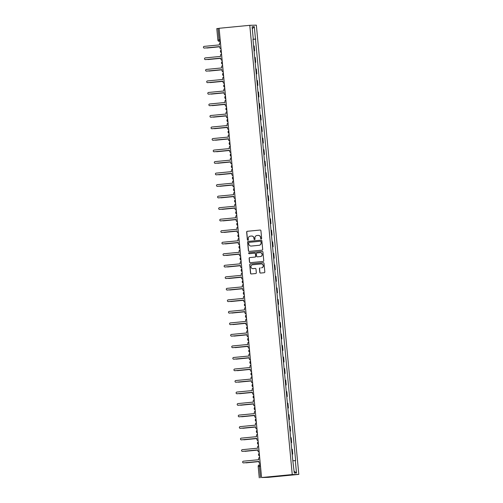 <?xml version="1.0" encoding="UTF-8"?>
<svg xmlns="http://www.w3.org/2000/svg" width="503" height="503" viewBox="0 0 503 503"><rect width="100%" height="100%" fill="white"/><g stroke="black" fill="none" stroke-linecap="round" stroke-linejoin="round"><path stroke-width="0.75" d="M261.195 238.963A0.509 0.503 -91.5 0 0 261.648 238.409L260.919 230.701A0.729 0.717 -91.5 0 0 260.139 230.047L247.294 231.292A0.729 0.717 -91.5 0 0 246.652 232.084L247.375 239.786A0.509 0.503 -91.5 0 0 247.922 240.245A0.509 0.503 -91.5 0 0 248.375 239.692L248.281 238.692A2.333 2.295 -91.5 0 1 250.343 236.152L251.418 236.052A2.333 2.295 -91.5 0 1 253.921 238.152L254.015 239.145A0.509 0.503 -91.5 0 0 254.562 239.604A0.509 0.503 -91.5 0 0 255.015 239.051L254.92 238.051A2.333 2.295 -91.5 0 1 256.983 235.511L258.052 235.41A2.333 2.295 -91.5 0 1 260.554 237.504L260.648 238.504A0.509 0.503 -91.5 0 0 261.195 238.963M260.585 273.06A0.729 0.717 -91.5 0 1 259.919 272.406L259.573 268.74A0.729 0.717 -91.5 0 1 260.214 267.948L260.082 267.954A0.729 0.717 -91.5 0 0 259.441 268.747L259.787 272.406A0.729 0.717 -91.5 0 0 260.567 273.066L264.169 272.714A0.729 0.717 -91.5 0 0 264.817 271.922L264.006 263.365A0.729 0.717 -91.5 0 0 263.226 262.711L250.381 263.956A0.729 0.717 -91.5 0 0 249.739 264.748L250.544 273.305A0.729 0.717 -91.5 0 0 251.33 273.959L255.681 273.538A0.729 0.717 -91.5 0 0 256.323 272.745L255.977 269.08A0.729 0.717 -91.5 0 0 255.197 268.426L253.04 268.633A1.949 1.918 -91.5 0 0 253.172 268.633L252.902 268.64A1.949 1.918 -91.5 0 0 253.04 268.633A1.949 1.918 -91.5 0 1 252.971 268.64M261.491 267.816A1.949 1.918 -91.5 0 0 263.226 265.76A1.949 1.918 -91.5 0 0 261.126 263.937L252.669 264.754A1.949 1.918 -91.5 0 0 250.94 266.81A1.949 1.918 -91.5 0 0 252.902 268.64M292.249 474.562L261.573 477.529L219.107 28.287L249.784 25.32L292.249 474.562L298.813 474.392L256.348 25.15L249.784 25.32M262.038 250.167A0.729 0.717 -91.5 0 0 262.685 249.375L261.874 240.818A0.729 0.717 -91.5 0 0 261.095 240.164L248.249 241.402A0.729 0.717 -91.5 0 0 247.608 242.201L248.413 250.752A0.729 0.717 -91.5 0 0 249.199 251.412L262.038 250.167M262.943 252.091L263.748 260.648A0.729 0.717 -91.5 0 1 263.107 261.441L250.261 262.685A0.729 0.717 -91.5 0 1 249.482 262.025L249.136 258.366A0.729 0.717 -91.5 0 1 249.777 257.574L254.99 257.071A0.729 0.717 -91.5 0 0 255.631 256.272L255.405 253.845A0.729 0.717 -91.5 0 0 254.619 253.191L249.199 253.713A0.509 0.503 -91.5 0 1 248.652 253.235A0.509 0.503 -91.5 0 1 249.104 252.701L262.157 251.437A0.729 0.717 -91.5 0 1 262.943 252.091M261.573 477.529L268.143 477.36L298.813 474.392M216.824 28.608L218.013 28.476L219.101 39.926L219.503 41.397L220.345 41.372L219.396 41.403A1.484 1.459 -91.5 0 0 219.503 41.397L220.339 41.315M219.113 28.369L218.013 28.476M254.072 50.841L253.613 45.968M253.764 45.962L254.166 45.949L254.625 50.828L254.078 50.878M254.229 50.834L254.625 50.828M255.166 62.403L255.719 62.347L255.254 57.474L254.7 57.493M255.159 62.366L255.719 62.347M256.253 73.922L256.807 73.872L256.348 68.993L255.788 69.012M256.253 73.891L256.807 73.872M257.341 85.447L257.894 85.391L257.435 80.518L256.882 80.537M257.341 85.409L257.894 85.391M258.435 96.972L258.982 96.916L258.523 92.043L257.97 92.062M258.429 96.934L258.982 96.916M259.523 108.491L260.076 108.441L259.611 103.561L259.058 103.58M259.517 108.459L260.076 108.441M260.611 120.016L261.164 119.959L260.705 115.086L260.145 115.105M260.611 119.978L261.164 119.959M261.698 131.541L262.252 131.484L261.793 126.611L261.233 126.63M261.698 131.503L262.252 131.484M262.792 143.059L263.339 143.009L262.88 138.13L262.327 138.149M262.786 143.028L263.339 143.009M263.88 154.584L264.433 154.528L263.968 149.655L263.415 149.674M263.874 154.547L264.433 154.528M264.968 166.109L265.521 166.053L265.056 161.18L264.503 161.199M264.962 166.072L265.521 166.053M266.056 177.628L266.609 177.578L266.15 172.699L265.59 172.718M266.056 177.597L266.609 177.578M267.143 189.153L267.697 189.097L267.238 184.224L266.684 184.243M267.143 189.115L267.697 189.097M268.237 200.672L268.784 200.622L268.325 195.749L267.772 195.761M268.231 200.64L268.784 200.622M269.325 212.197L269.878 212.147L269.413 207.267L268.86 207.286M269.319 212.159L269.878 212.147M270.413 223.722L270.966 223.665L270.507 218.792L269.948 218.811M270.413 223.684L270.966 223.665M271.501 235.241L272.054 235.19L271.595 230.317L271.042 230.33M271.501 235.209L272.054 235.19M272.595 246.766L273.142 246.715L272.683 241.836L272.129 241.855M272.588 246.728L273.142 246.715M273.682 258.291L274.236 258.234L273.77 253.361L273.217 253.38M273.676 258.253L274.236 258.234M274.77 269.809L275.323 269.759L274.864 264.886L274.305 264.899M274.77 269.778L275.323 269.759M275.858 281.334L276.411 281.284L275.952 276.405L275.399 276.424M275.858 281.296L276.411 281.284M276.952 292.859L277.499 292.803L277.04 287.93L276.487 287.949M276.946 292.821L277.499 292.803M278.04 304.378L278.593 304.328L278.128 299.455L277.574 299.467M278.033 304.346L278.593 304.328M279.127 315.903L279.681 315.853L279.222 310.973L278.662 310.992M279.127 315.865L279.681 315.853M280.215 327.428L280.768 327.371L280.309 322.498L279.75 322.517M280.215 327.39L280.768 327.371M281.309 338.947L281.856 338.896L281.397 334.017L280.844 334.036M281.303 338.915L281.856 338.896M282.397 350.472L282.95 350.415L282.485 345.542L281.931 345.561M282.39 350.434L282.95 350.415M283.485 361.997L284.038 361.94L283.573 357.067L283.019 357.086M283.478 361.959L284.038 361.94M284.572 373.515L285.126 373.465L284.667 368.586L284.107 368.605M284.572 373.484L285.126 373.465M285.666 385.04L286.213 384.984L285.754 380.111L285.201 380.13M285.66 385.002L286.213 384.984M286.754 396.565L287.301 396.509L286.842 391.636L286.289 391.655M286.748 396.527L287.301 396.509M287.842 408.084L288.395 408.034L287.93 403.155L287.376 403.173M287.835 408.052L288.395 408.034M288.929 419.609L289.483 419.552L289.024 414.679L288.464 414.698M288.929 419.571L289.483 419.552M290.017 431.134L290.571 431.077L290.112 426.204L289.558 426.223M290.017 431.096L290.571 431.077M291.111 442.653L291.658 442.602L291.199 437.723L290.646 437.742M291.105 442.621L291.658 442.602M292.199 454.178L292.752 454.121L292.287 449.248L291.734 449.267M292.193 454.14L292.752 454.121M253.279 39.146L252.104 26.741L254.311 26.684L255.48 39.089L252.984 39.309M293.13 460.748L295.632 460.553L255.48 39.089M295.324 460.559L296.493 472.971L294.293 473.027L292.809 460.622L252.965 39.159M252.984 39.353L255.794 39.083M254.311 26.684L252.292 28.759M294.123 471.267L296.493 472.971M261.227 238.956A0.509 0.503 -91.5 0 1 260.78 238.497L260.686 237.504A2.333 2.295 -91.5 0 0 258.278 235.398M251.645 236.039A2.333 2.295 -91.5 0 1 254.053 238.145L254.147 239.145A0.509 0.503 -91.5 0 0 254.593 239.598M260.139 230.047L247.426 231.286A0.729 0.717 -91.5 0 0 246.778 232.078L247.507 239.786A0.509 0.503 -91.5 0 0 247.954 240.245M261.208 240.157L248.381 241.402A0.729 0.717 -91.5 0 0 247.734 242.195L248.545 250.752A0.729 0.717 -91.5 0 0 249.211 251.406M260.95 241.71A0.509 0.503 -91.5 0 0 260.403 241.251L249.13 242.345A0.509 0.503 -91.5 0 0 248.677 242.899L248.778 243.949A2.333 2.295 -91.5 0 0 251.28 246.049L258.988 245.307A2.333 2.295 -91.5 0 0 261.051 242.76L261.082 241.71A0.509 0.503 -91.5 0 0 260.535 241.251L260.472 241.251M261.082 241.71L261.183 242.76A2.333 2.295 -91.5 0 1 259.12 245.301L251.412 246.049M254.751 253.185A0.729 0.717 -91.5 0 1 255.537 253.845L255.763 256.272A0.729 0.717 -91.5 0 1 255.122 257.064L249.909 257.567A0.729 0.717 -91.5 0 0 249.268 258.366L249.614 262.025A0.729 0.717 -91.5 0 0 250.28 262.679M262.277 251.431L249.237 252.695A0.509 0.503 -91.5 0 0 249.237 253.713M260.391 256.543A1.949 1.918 -91.5 0 0 262.126 254.487A1.949 1.918 -91.5 0 0 260.026 252.669L257.046 252.952A0.729 0.717 -91.5 0 0 256.404 253.751L256.631 256.178A0.729 0.717 -91.5 0 0 257.417 256.832L260.523 256.543A1.949 1.918 -91.5 0 0 262.252 254.487A1.949 1.918 -91.5 0 0 260.227 252.657M260.523 256.543L257.542 256.832M261.623 267.81A1.949 1.918 -91.5 0 0 263.358 265.754A1.949 1.918 -91.5 0 0 261.327 263.93M255.197 268.426L253.172 268.633M263.339 262.711L250.513 263.949A0.729 0.717 -91.5 0 0 249.865 264.741L250.676 273.299A0.729 0.717 -91.5 0 0 251.343 273.959M206.45 47.879A0.855 0.843 -91.5 0 0 206.972 48.005L219.736 46.773L207.142 48.005A0.855 0.843 88.5 0 1 207.022 48.005M220.44 42.384A1.484 1.459 -91.5 0 0 219.465 43.924L219.56 44.886L204.187 46.377A0.855 0.843 -91.5 0 0 203.426 47.276A0.855 0.843 -91.5 0 0 204.344 48.074L219.717 46.584L204.514 48.068A0.855 0.843 88.5 0 1 204.4 48.074M219.717 46.584L219.811 47.546A1.484 1.459 -91.5 0 0 221.056 48.873M207.538 59.404A0.855 0.843 -91.5 0 0 208.06 59.53L220.823 58.291M220.823 58.304L208.229 59.524A0.855 0.843 88.5 0 1 208.116 59.53M208.626 70.929A0.855 0.843 -91.5 0 0 209.147 71.055L221.917 69.816L209.317 71.049A0.855 0.843 88.5 0 1 209.204 71.049M221.527 53.909A1.484 1.459 -91.5 0 0 220.559 55.449L220.647 56.411L205.274 57.895A0.855 0.843 -91.5 0 0 204.514 58.801A0.855 0.843 -91.5 0 0 205.431 59.599L220.811 58.109L220.899 59.071A1.484 1.459 -91.5 0 0 222.144 60.398M220.811 58.122L205.601 59.593A0.855 0.843 88.5 0 1 205.488 59.593M222.615 65.428A1.484 1.459 -91.5 0 0 221.647 66.974L221.735 67.93L206.362 69.42A0.855 0.843 -91.5 0 0 205.601 70.319A0.855 0.843 -91.5 0 0 206.526 71.118L221.898 69.634L206.695 71.118A0.855 0.843 88.5 0 1 206.576 71.118M221.898 69.634L221.986 70.59A1.484 1.459 -91.5 0 0 223.231 71.923M209.713 82.448A0.855 0.843 -91.5 0 0 210.241 82.574L223.005 81.341M223.005 81.354L210.411 82.574A0.855 0.843 88.5 0 1 210.292 82.574M210.807 93.973A0.855 0.843 -91.5 0 0 211.329 94.099L224.093 92.86L211.499 94.092A0.855 0.843 88.5 0 1 211.379 94.099M211.895 105.498A0.855 0.843 -91.5 0 0 212.417 105.624L225.181 104.385M225.181 104.398L212.587 105.617A0.855 0.843 88.5 0 1 212.473 105.617M223.709 76.953A1.484 1.459 -91.5 0 0 222.735 78.493L222.823 79.455L207.45 80.945A0.855 0.843 -91.5 0 0 206.695 81.844A0.855 0.843 -91.5 0 0 207.613 82.643L222.986 81.153L223.074 82.115A1.484 1.459 -91.5 0 0 224.319 83.441M222.986 81.165L207.783 82.637A0.855 0.843 88.5 0 1 207.664 82.643M224.797 88.478A1.484 1.459 -91.5 0 0 223.822 90.018L223.917 90.98L208.538 92.464A0.855 0.843 -91.5 0 0 207.783 93.369A0.855 0.843 -91.5 0 0 208.701 94.168L224.074 92.678L208.871 94.162A0.855 0.843 88.5 0 1 208.758 94.162M224.074 92.678L224.168 93.64A1.484 1.459 -91.5 0 0 225.407 94.966M225.885 99.996A1.484 1.459 -91.5 0 0 224.91 101.543L225.004 102.499L209.632 103.989A0.855 0.843 -91.5 0 0 208.871 104.888A0.855 0.843 -91.5 0 0 209.789 105.687L225.162 104.203L209.958 105.687A0.855 0.843 88.5 0 1 209.845 105.687M225.162 104.203L225.256 105.158A1.484 1.459 -91.5 0 0 226.501 106.485M226.972 111.521A1.484 1.459 -91.5 0 0 226.004 113.062L226.092 114.024L210.719 115.514A0.855 0.843 -91.5 0 0 209.958 116.413A0.855 0.843 -91.5 0 0 210.876 117.212L226.256 115.721L211.053 117.205A0.855 0.843 88.5 0 1 210.933 117.212M226.256 115.721L226.344 116.683A1.484 1.459 -91.5 0 0 227.589 118.01M228.066 123.046A1.484 1.459 -91.5 0 0 227.092 124.587L227.18 125.549L211.807 127.033A0.855 0.843 -91.5 0 0 211.053 127.938A0.855 0.843 -91.5 0 0 211.97 128.737L227.343 127.246L212.14 128.73A0.855 0.843 88.5 0 1 212.021 128.73M227.343 127.246L227.431 128.208A1.484 1.459 -91.5 0 0 228.676 129.535M229.154 134.565A1.484 1.459 -91.5 0 0 228.18 136.112L228.274 137.067L212.895 138.558A0.855 0.843 -91.5 0 0 212.14 139.457A0.855 0.843 -91.5 0 0 213.058 140.255L228.431 138.771L213.228 140.249A0.855 0.843 88.5 0 1 213.109 140.255M228.431 138.771L228.525 139.727A1.484 1.459 -91.5 0 0 229.764 141.054M230.242 146.09A1.484 1.459 -91.5 0 0 229.267 147.631L229.362 148.592L213.989 150.083A0.855 0.843 -91.5 0 0 213.228 150.982A0.855 0.843 -91.5 0 0 214.146 151.78L229.519 150.29L214.316 151.774A0.855 0.843 88.5 0 1 214.203 151.78M229.519 150.29L229.613 151.252A1.484 1.459 -91.5 0 0 230.858 152.579M231.33 157.615A1.484 1.459 -91.5 0 0 230.361 159.155L230.449 160.117L215.077 161.601A0.855 0.843 -91.5 0 0 214.316 162.507A0.855 0.843 -91.5 0 0 215.234 163.299L230.613 161.815L230.701 162.777A1.484 1.459 -91.5 0 0 231.946 164.104M230.613 161.828L215.41 163.299A0.855 0.843 88.5 0 1 215.29 163.299M232.424 169.134A1.484 1.459 -91.5 0 0 231.449 170.68L231.537 171.636L216.164 173.126A0.855 0.843 -91.5 0 0 215.41 174.025A0.855 0.843 -91.5 0 0 216.328 174.824L231.701 173.34L216.497 174.818A0.855 0.843 88.5 0 1 216.378 174.824M231.701 173.34L231.789 174.296A1.484 1.459 -91.5 0 0 233.034 175.622M233.511 180.659A1.484 1.459 -91.5 0 0 232.537 182.199L232.631 183.161L217.252 184.651A0.855 0.843 -91.5 0 0 216.497 185.55A0.855 0.843 -91.5 0 0 217.415 186.349L232.788 184.859L232.883 185.821A1.484 1.459 -91.5 0 0 234.121 187.147M232.788 184.871L217.585 186.343A0.855 0.843 88.5 0 1 217.466 186.349M234.599 192.184A1.484 1.459 -91.5 0 0 233.625 193.724L233.719 194.686L218.346 196.17A0.855 0.843 -91.5 0 0 217.585 197.069A0.855 0.843 -91.5 0 0 218.503 197.868L233.876 196.384L233.97 197.346A1.484 1.459 -91.5 0 0 235.215 198.672M233.882 196.396L218.673 197.868A0.855 0.843 88.5 0 1 218.56 197.868M235.687 203.702A1.484 1.459 -91.5 0 0 234.719 205.249L234.807 206.205L219.434 207.695A0.855 0.843 -91.5 0 0 218.673 208.594A0.855 0.843 -91.5 0 0 219.591 209.393L234.97 207.902L235.058 208.864A1.484 1.459 -91.5 0 0 236.303 210.191M234.97 207.915L219.767 209.386A0.855 0.843 88.5 0 1 219.648 209.393M236.781 215.227A1.484 1.459 -91.5 0 0 235.806 216.768L235.894 217.73L220.521 219.22A0.855 0.843 -91.5 0 0 219.767 220.119A0.855 0.843 -91.5 0 0 220.685 220.918L236.058 219.427L220.855 220.911A0.855 0.843 88.5 0 1 220.735 220.918M236.058 219.427L236.146 220.389A1.484 1.459 -91.5 0 0 237.391 221.716M237.869 226.752A1.484 1.459 -91.5 0 0 236.894 228.293L236.988 229.255L221.609 230.739A0.855 0.843 -91.5 0 0 220.855 231.638A0.855 0.843 -91.5 0 0 221.773 232.436L237.146 230.952L237.24 231.908A1.484 1.459 -91.5 0 0 238.479 233.241M237.146 230.965L221.942 232.436A0.855 0.843 88.5 0 1 221.823 232.436M238.956 238.271A1.484 1.459 -91.5 0 0 237.982 239.818L238.076 240.774L222.703 242.264A0.855 0.843 -91.5 0 0 221.942 243.163A0.855 0.843 -91.5 0 0 222.86 243.961L238.233 242.471L223.03 243.955A0.855 0.843 88.5 0 1 222.917 243.961M238.233 242.471L238.328 243.433A1.484 1.459 -91.5 0 0 239.573 244.76M240.044 249.796A1.484 1.459 -91.5 0 0 239.076 251.337L239.164 252.299L223.791 253.782A0.855 0.843 -91.5 0 0 223.03 254.688A0.855 0.843 -91.5 0 0 223.948 255.486L239.327 253.996L239.415 254.958A1.484 1.459 -91.5 0 0 240.66 256.285M239.327 254.009L224.118 255.48A0.855 0.843 88.5 0 1 224.005 255.48M241.132 261.321A1.484 1.459 -91.5 0 0 240.164 262.862L240.252 263.824L224.879 265.307A0.855 0.843 -91.5 0 0 224.118 266.206A0.855 0.843 -91.5 0 0 225.042 267.005L240.415 265.521L225.212 267.005A0.855 0.843 88.5 0 1 225.093 267.005M240.415 265.521L240.503 266.477A1.484 1.459 -91.5 0 0 241.748 267.81M242.226 272.84A1.484 1.459 -91.5 0 0 241.251 274.38L241.339 275.342L225.966 276.832A0.855 0.843 -91.5 0 0 225.212 277.731A0.855 0.843 -91.5 0 0 226.13 278.53L241.503 277.04L241.591 278.002A1.484 1.459 -91.5 0 0 242.836 279.328M241.503 277.052L226.3 278.524A0.855 0.843 88.5 0 1 226.18 278.53M243.314 284.365A1.484 1.459 -91.5 0 0 242.339 285.905L242.433 286.867L227.054 288.351A0.855 0.843 -91.5 0 0 226.3 289.256A0.855 0.843 -91.5 0 0 227.218 290.055L242.591 288.565L227.387 290.049A0.855 0.843 88.5 0 1 227.274 290.049M242.591 288.565L242.685 289.527A1.484 1.459 -91.5 0 0 243.93 290.853M212.983 117.017A0.855 0.843 -91.5 0 0 213.505 117.142L226.268 115.91M226.275 115.923L213.674 117.136A0.855 0.843 88.5 0 1 213.561 117.142M214.071 128.542A0.855 0.843 -91.5 0 0 214.599 128.667L227.362 127.429M227.362 127.441L214.768 128.661A0.855 0.843 88.5 0 1 214.649 128.667M215.165 140.067A0.855 0.843 -91.5 0 0 215.686 140.186L228.45 138.954L215.856 140.186A0.855 0.843 88.5 0 1 215.737 140.186M216.252 151.585A0.855 0.843 -91.5 0 0 216.774 151.711L229.538 150.479L216.944 151.705A0.855 0.843 88.5 0 1 216.831 151.711M217.34 163.11A0.855 0.843 -91.5 0 0 217.862 163.236L230.626 161.997L218.032 163.23A0.855 0.843 88.5 0 1 217.918 163.236M218.428 174.635A0.855 0.843 -91.5 0 0 218.95 174.755L231.72 173.522L219.126 174.755A0.855 0.843 88.5 0 1 219.006 174.755M219.522 186.154A0.855 0.843 -91.5 0 0 220.044 186.28L232.807 185.047M232.807 185.06L220.213 186.273A0.855 0.843 88.5 0 1 220.094 186.28M220.61 197.679A0.855 0.843 -91.5 0 0 221.131 197.805L233.895 196.566L221.301 197.798A0.855 0.843 88.5 0 1 221.182 197.805M221.697 209.204A0.855 0.843 -91.5 0 0 222.219 209.323L234.983 208.091M234.989 208.104L222.389 209.323A0.855 0.843 88.5 0 1 222.276 209.323M222.785 220.723A0.855 0.843 -91.5 0 0 223.307 220.848L236.077 219.616L223.483 220.842A0.855 0.843 88.5 0 1 223.363 220.848M223.879 232.248A0.855 0.843 -91.5 0 0 224.401 232.373L237.165 231.135M237.165 231.147L224.571 232.367A0.855 0.843 88.5 0 1 224.451 232.367M224.967 243.773A0.855 0.843 -91.5 0 0 225.489 243.892L238.252 242.66L225.658 243.892A0.855 0.843 88.5 0 1 225.539 243.892M226.054 255.291A0.855 0.843 -91.5 0 0 226.576 255.417L239.34 254.185M239.346 254.191L226.746 255.411A0.855 0.843 88.5 0 1 226.633 255.417M227.142 266.816A0.855 0.843 -91.5 0 0 227.664 266.942L240.434 265.703L227.84 266.936A0.855 0.843 88.5 0 1 227.721 266.936M228.23 278.341A0.855 0.843 -91.5 0 0 228.758 278.461L241.522 277.228M241.522 277.241L228.928 278.461A0.855 0.843 88.5 0 1 228.808 278.461M229.324 289.86A0.855 0.843 -91.5 0 0 229.846 289.986L242.609 288.753L230.016 289.98A0.855 0.843 88.5 0 1 229.896 289.986M230.412 301.385A0.855 0.843 -91.5 0 0 230.934 301.511L243.697 300.272M243.697 300.285L231.103 301.504A0.855 0.843 88.5 0 1 230.99 301.504M231.499 312.904A0.855 0.843 -91.5 0 0 232.021 313.029L244.791 311.797L232.191 313.029A0.855 0.843 88.5 0 1 232.078 313.029M232.587 324.429A0.855 0.843 -91.5 0 0 233.115 324.554L245.879 323.316M245.879 323.328L233.285 324.548A0.855 0.843 88.5 0 1 233.166 324.554M233.681 335.954A0.855 0.843 -91.5 0 0 234.203 336.079L246.967 334.841L234.373 336.073A0.855 0.843 88.5 0 1 234.253 336.073M244.401 295.883A1.484 1.459 -91.5 0 0 243.433 297.43L243.521 298.386L228.148 299.876A0.855 0.843 -91.5 0 0 227.387 300.775A0.855 0.843 -91.5 0 0 228.305 301.574L243.678 300.09L228.475 301.574A0.855 0.843 88.5 0 1 228.362 301.574M243.678 300.09L243.773 301.046A1.484 1.459 -91.5 0 0 245.018 302.378M245.489 307.408A1.484 1.459 -91.5 0 0 244.521 308.949L244.609 309.911L229.236 311.401A0.855 0.843 -91.5 0 0 228.475 312.3A0.855 0.843 -91.5 0 0 229.393 313.099L244.772 311.609L229.569 313.092A0.855 0.843 88.5 0 1 229.45 313.099M244.772 311.609L244.86 312.57A1.484 1.459 -91.5 0 0 246.105 313.897M246.583 318.933A1.484 1.459 -91.5 0 0 245.609 320.474L245.697 321.436L230.324 322.92A0.855 0.843 -91.5 0 0 229.569 323.825A0.855 0.843 -91.5 0 0 230.487 324.624L245.86 323.133L230.657 324.617A0.855 0.843 88.5 0 1 230.537 324.617M245.86 323.133L245.948 324.095A1.484 1.459 -91.5 0 0 247.193 325.422M247.671 330.452A1.484 1.459 -91.5 0 0 246.696 331.999L246.791 332.955L231.411 334.445A0.855 0.843 -91.5 0 0 230.657 335.344A0.855 0.843 -91.5 0 0 231.575 336.142L246.948 334.658L247.042 335.614A1.484 1.459 -91.5 0 0 248.281 336.947M246.948 334.671L231.745 336.142A0.855 0.843 88.5 0 1 231.625 336.142M234.769 347.472A0.855 0.843 -91.5 0 0 235.291 347.598L248.054 346.366L235.461 347.598A0.855 0.843 88.5 0 1 235.347 347.598M248.759 341.977A1.484 1.459 -91.5 0 0 247.784 343.518L247.878 344.48L232.505 345.97A0.855 0.843 -91.5 0 0 231.745 346.869A0.855 0.843 -91.5 0 0 232.663 347.667L248.036 346.177L232.832 347.661A0.855 0.843 88.5 0 1 232.719 347.667M248.036 346.177L248.13 347.139A1.484 1.459 -91.5 0 0 249.375 348.466M235.857 358.997A0.855 0.843 -91.5 0 0 236.379 359.123L249.142 357.885L236.548 359.117A0.855 0.843 88.5 0 1 236.435 359.123M249.846 353.502A1.484 1.459 -91.5 0 0 248.878 355.043L248.966 356.005L233.593 357.488A0.855 0.843 -91.5 0 0 232.832 358.394A0.855 0.843 -91.5 0 0 233.75 359.192L249.13 357.702L249.218 358.664A1.484 1.459 -91.5 0 0 250.463 359.991M249.13 357.715L233.926 359.186A0.855 0.843 88.5 0 1 233.807 359.186M236.944 370.522A0.855 0.843 -91.5 0 0 237.466 370.648L250.236 369.409L237.642 370.642A0.855 0.843 88.5 0 1 237.523 370.642M250.94 365.021A1.484 1.459 -91.5 0 0 249.966 366.568L250.054 367.523L234.681 369.013A0.855 0.843 -91.5 0 0 233.926 369.912A0.855 0.843 -91.5 0 0 234.844 370.711L250.217 369.227L235.014 370.711A0.855 0.843 88.5 0 1 234.895 370.711M250.217 369.227L250.305 370.183A1.484 1.459 -91.5 0 0 251.55 371.51M238.038 382.041A0.855 0.843 -91.5 0 0 238.56 382.167L251.324 380.934M251.324 380.947L238.73 382.161A0.855 0.843 88.5 0 1 238.611 382.167M252.028 376.546A1.484 1.459 -91.5 0 0 251.054 378.086L251.148 379.048L235.769 380.538A0.855 0.843 -91.5 0 0 235.014 381.437A0.855 0.843 -91.5 0 0 235.932 382.236L251.305 380.746L251.399 381.708A1.484 1.459 -91.5 0 0 252.638 383.035M251.305 380.758L236.102 382.23A0.855 0.843 88.5 0 1 235.982 382.236M239.126 393.566A0.855 0.843 -91.5 0 0 239.648 393.692L252.412 392.453L239.818 393.686A0.855 0.843 88.5 0 1 239.698 393.692M253.116 388.071A1.484 1.459 -91.5 0 0 252.141 389.611L252.236 390.573L236.863 392.057A0.855 0.843 -91.5 0 0 236.102 392.962A0.855 0.843 -91.5 0 0 237.02 393.761L252.393 392.271L252.487 393.233A1.484 1.459 -91.5 0 0 253.732 394.559M252.399 392.283L237.19 393.755A0.855 0.843 88.5 0 1 237.076 393.755M240.214 405.091A0.855 0.843 -91.5 0 0 240.736 405.211L253.499 403.978M253.506 403.991L240.906 405.211A0.855 0.843 88.5 0 1 240.792 405.211M254.204 399.589A1.484 1.459 -91.5 0 0 253.235 401.136L253.323 402.092L237.95 403.582A0.855 0.843 -91.5 0 0 237.19 404.481A0.855 0.843 -91.5 0 0 238.108 405.28L253.487 403.796L253.575 404.752A1.484 1.459 -91.5 0 0 254.82 406.078M253.487 403.802L238.284 405.273A0.855 0.843 88.5 0 1 238.164 405.28M241.302 416.61A0.855 0.843 -91.5 0 0 241.824 416.736L254.593 415.503L242 416.729A0.855 0.843 88.5 0 1 241.88 416.736M255.298 411.114A1.484 1.459 -91.5 0 0 254.323 412.655L254.411 413.617L239.038 415.107A0.855 0.843 -91.5 0 0 238.284 416.006A0.855 0.843 -91.5 0 0 239.202 416.805L254.575 415.315L239.371 416.798A0.855 0.843 88.5 0 1 239.252 416.805M254.575 415.315L254.663 416.277A1.484 1.459 -91.5 0 0 255.908 417.603M242.396 428.135A0.855 0.843 -91.5 0 0 242.918 428.26L255.681 427.022M255.681 427.034L243.087 428.254A0.855 0.843 88.5 0 1 242.968 428.26M256.385 422.639A1.484 1.459 -91.5 0 0 255.411 424.18L255.505 425.142L240.126 426.626A0.855 0.843 -91.5 0 0 239.371 427.531A0.855 0.843 -91.5 0 0 240.289 428.323L255.662 426.84L255.757 427.802A1.484 1.459 -91.5 0 0 256.995 429.128M255.662 426.852L240.459 428.323A0.855 0.843 88.5 0 1 240.34 428.323M243.483 439.66A0.855 0.843 -91.5 0 0 244.005 439.779L256.769 438.547L244.175 439.779A0.855 0.843 88.5 0 1 244.056 439.779M257.473 434.158A1.484 1.459 -91.5 0 0 256.499 435.705L256.593 436.661L241.22 438.151A0.855 0.843 -91.5 0 0 240.459 439.05A0.855 0.843 -91.5 0 0 241.377 439.848L256.75 438.365L241.547 439.842A0.855 0.843 88.5 0 1 241.434 439.848M256.75 438.365L256.844 439.32A1.484 1.459 -91.5 0 0 258.089 440.647M244.571 451.178A0.855 0.843 -91.5 0 0 245.093 451.304L257.857 450.072M257.863 450.084L245.263 451.298A0.855 0.843 88.5 0 1 245.15 451.304M258.561 445.683A1.484 1.459 -91.5 0 0 257.593 447.224L257.681 448.186L242.308 449.676A0.855 0.843 -91.5 0 0 241.547 450.575A0.855 0.843 -91.5 0 0 242.465 451.373L257.844 449.883L257.932 450.845A1.484 1.459 -91.5 0 0 259.177 452.172M257.844 449.896L242.635 451.367A0.855 0.843 88.5 0 1 242.521 451.373M245.659 462.703A0.855 0.843 -91.5 0 0 246.181 462.829L258.951 461.591L246.357 462.823A0.855 0.843 88.5 0 1 246.237 462.829M259.649 457.208A1.484 1.459 -91.5 0 0 258.68 458.749L258.768 459.711L243.395 461.194A0.855 0.843 -91.5 0 0 242.635 462.094A0.855 0.843 -91.5 0 0 243.559 462.892L258.932 461.408L243.729 462.892A0.855 0.843 88.5 0 1 243.609 462.892M258.932 461.408L259.02 462.37A1.484 1.459 -91.5 0 0 260.265 463.697M259.265 477.85L258.184 466.4A1.484 1.459 88.5 0 1 259.517 464.785L260.359 464.703L259.517 464.785L259.397 466.268L260.479 477.718M291.262 442.609L290.797 437.736M290.168 431.09L289.709 426.211M289.08 419.565L288.621 414.692M287.993 408.04L287.534 403.167M286.905 396.521L286.44 391.642M285.817 384.996L285.352 380.123M284.723 373.471L284.264 368.598M283.635 361.953L283.176 357.073M282.548 350.428L282.089 345.555M281.46 338.903L280.995 334.03M280.366 327.384L279.907 322.505M279.278 315.859L278.819 310.986M278.19 304.334L277.731 299.461M277.103 292.815L276.637 287.936M276.009 281.29L275.55 276.417M274.921 269.771L274.462 264.892M273.833 258.246L273.374 253.374M272.745 246.721L272.28 241.849M271.651 235.203L271.192 230.324M270.564 223.678L270.105 218.805M269.476 212.153L269.017 207.28M268.388 200.634L267.923 195.755M267.3 189.109L266.835 184.236M266.206 177.584L265.747 172.711M265.119 166.065L264.66 161.186M264.031 154.54L263.572 149.668M262.943 143.015L262.478 138.143M261.849 131.497L261.39 126.618M260.761 119.972L260.303 115.099M259.674 108.447L259.215 103.574M258.586 96.928L258.121 92.049M257.492 85.403L257.033 80.53M256.404 73.878L255.945 69.005M255.317 62.359L254.858 57.48M292.35 454.134L291.891 449.261M221.414 52.696A1.484 1.459 88.5 0 1 221.163 50.023A1.484 1.484 0 0 0 221.414 52.702M222.251 61.536A1.484 1.484 0 0 0 222.502 64.221A1.484 1.459 88.5 0 1 222.251 61.542M223.59 75.739A1.484 1.459 88.5 0 1 223.338 73.067A1.484 1.484 0 0 0 223.596 75.746M224.684 87.264A1.484 1.459 88.5 0 1 224.426 84.586A1.484 1.484 0 0 0 224.684 87.271M225.772 98.789A1.484 1.459 88.5 0 1 225.52 96.111A1.484 1.484 0 0 0 225.772 98.789M226.859 110.308A1.484 1.459 88.5 0 1 226.608 107.636A1.484 1.484 0 0 0 226.859 110.314M227.947 121.833A1.484 1.459 88.5 0 1 227.696 119.154A1.484 1.484 0 0 0 227.947 121.839M229.041 133.358A1.484 1.459 88.5 0 1 228.783 130.679A1.484 1.484 0 0 0 229.041 133.358M230.129 144.877A1.484 1.459 88.5 0 1 229.877 142.204A1.484 1.484 0 0 0 230.129 144.883M231.217 156.402A1.484 1.459 88.5 0 1 230.965 153.723A1.484 1.484 0 0 0 231.217 156.408M232.304 167.927A1.484 1.459 88.5 0 1 232.053 165.248A1.484 1.484 0 0 0 232.304 167.927M233.398 179.445A1.484 1.459 88.5 0 1 233.141 176.773A1.484 1.484 0 0 0 233.398 179.452M234.486 190.97A1.484 1.459 88.5 0 1 234.235 188.292A1.484 1.484 0 0 0 234.486 190.977M235.574 202.495A1.484 1.459 88.5 0 1 235.322 199.817A1.484 1.484 0 0 0 235.574 202.495M236.41 211.335A1.484 1.484 0 0 0 236.661 214.02A1.484 1.459 88.5 0 1 236.41 211.342M237.756 225.539A1.484 1.459 88.5 0 1 237.498 222.86A1.484 1.484 0 0 0 237.756 225.539M238.585 234.379A1.484 1.484 0 0 0 238.843 237.064A1.484 1.459 88.5 0 1 238.592 234.385M239.931 248.583A1.484 1.459 88.5 0 1 239.68 245.91A1.484 1.484 0 0 0 239.931 248.589M240.767 257.423A1.484 1.484 0 0 0 241.019 260.108A1.484 1.459 88.5 0 1 240.767 257.429M242.106 271.633A1.484 1.459 88.5 0 1 241.855 268.954A1.484 1.484 0 0 0 242.113 271.633M243.201 283.151A1.484 1.459 88.5 0 1 242.943 280.479A1.484 1.484 0 0 0 243.201 283.158M244.288 294.676A1.484 1.459 88.5 0 1 244.037 291.998A1.484 1.484 0 0 0 244.288 294.676M245.376 306.201A1.484 1.459 88.5 0 1 245.124 303.523A1.484 1.484 0 0 0 245.376 306.201M246.464 317.72A1.484 1.459 88.5 0 1 246.212 315.048A1.484 1.484 0 0 0 246.464 317.726M247.558 329.245A1.484 1.459 88.5 0 1 247.3 326.566A1.484 1.484 0 0 0 247.558 329.245M248.645 340.764A1.484 1.459 88.5 0 1 248.394 338.091A1.484 1.484 0 0 0 248.645 340.77M249.733 352.289A1.484 1.459 88.5 0 1 249.482 349.61A1.484 1.484 0 0 0 249.733 352.295M250.821 363.814A1.484 1.459 88.5 0 1 250.569 361.135A1.484 1.484 0 0 0 250.821 363.814M251.915 375.332A1.484 1.459 88.5 0 1 251.657 372.66A1.484 1.484 0 0 0 251.915 375.339M253.003 386.857A1.484 1.459 88.5 0 1 252.751 384.179A1.484 1.484 0 0 0 253.003 386.864M254.09 398.382A1.484 1.459 88.5 0 1 253.839 395.704A1.484 1.484 0 0 0 254.09 398.382M254.927 407.223A1.484 1.484 0 0 0 255.178 409.907A1.484 1.459 88.5 0 1 254.927 407.229M256.272 421.426A1.484 1.459 88.5 0 1 256.014 418.748A1.484 1.484 0 0 0 256.272 421.432M257.102 430.266A1.484 1.484 0 0 0 257.36 432.951A1.484 1.459 88.5 0 1 257.108 430.272M258.448 444.47A1.484 1.459 88.5 0 1 258.196 441.797A1.484 1.484 0 0 0 258.448 444.476M259.284 453.31A1.484 1.484 0 0 0 259.535 456.001A1.484 1.459 88.5 0 1 259.284 453.316M220.195 39.819L217.881 40.058A1.484 1.459 -91.5 0 0 219.396 41.403A1.484 1.484 0 0 1 217.881 40.058L216.799 28.608M260.497 466.162L258.184 466.4A1.484 1.484 0 0 1 259.517 464.785"/></g></svg>

